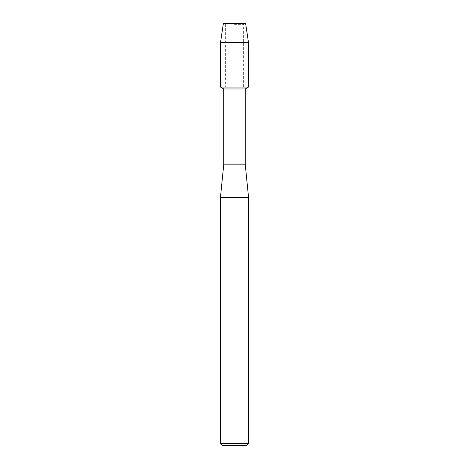 <?xml version="1.0" encoding="UTF-8"?>
<svg xmlns="http://www.w3.org/2000/svg" width="469" height="469" viewBox="0 0 469 469"><rect width="100%" height="100%" fill="white"/><g stroke="black" fill="none" stroke-linecap="round" stroke-linejoin="round"><path stroke-width="0.35" stroke-dasharray="2.35 1.76" d="M234.5 24.341L243.616 24.341L234.5 24.341M245.621 23.45L223.379 23.45L245.621 23.45L243.616 24.341L243.616 87.099L220.541 87.099L243.616 87.099L243.616 24.341L245.621 23.45M245.223 88.969L223.777 88.969M248.459 87.099L234.5 87.099L248.459 87.099M245.223 164.15L223.777 164.15M248.57 197.648L220.43 197.648M248.57 443.539L220.43 443.539M246.559 445.55L222.441 445.55M248.459 42.345L220.541 42.345M225.384 24.341L225.384 87.099L225.384 24.341L223.379 23.45L225.384 24.341"/><path stroke-width="0.7" d="M245.621 23.45L223.379 23.45L245.621 23.45L248.459 42.345L248.459 87.099L234.5 87.099L248.459 87.099L245.223 88.969L245.223 164.15L248.57 197.648L248.57 443.539L220.43 443.539L222.441 445.55L246.559 445.55L248.57 443.539M245.223 164.15L223.777 164.15L223.777 88.969L245.223 88.969M223.777 164.15L220.43 197.648L248.57 197.648M223.379 23.45L220.541 42.345L220.541 87.099L234.5 87.099L220.541 87.099L223.777 88.969M220.541 42.345L248.459 42.345M220.43 197.648L220.43 443.539"/></g></svg>
